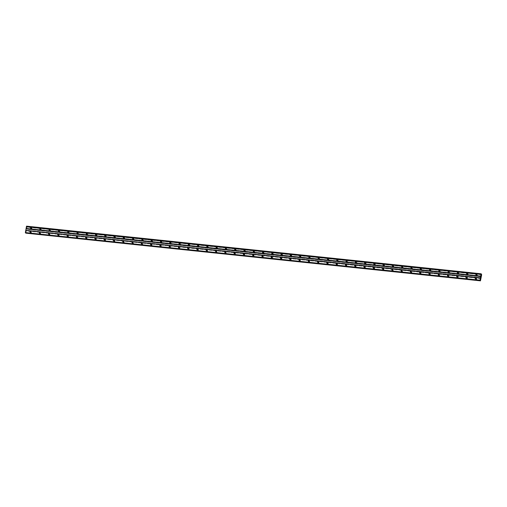 <?xml version="1.0" encoding="UTF-8"?>
<svg xmlns="http://www.w3.org/2000/svg" width="507" height="507" viewBox="0 0 507 507"><rect width="100%" height="100%" fill="white"/><g stroke="black" fill="none" stroke-linecap="round" stroke-linejoin="round"><path stroke-width="0.38" stroke-dasharray="2.54 1.9" d="M475.623 278.736A0.368 0.336 -41.6 0 0 476.263 278.983A0.368 0.336 -41.6 0 0 475.902 278.482M30.274 232.079A0.368 0.336 -41.6 0 0 30.914 232.326A0.368 0.336 -41.6 0 0 30.559 231.826M39.552 233.049A0.368 0.336 -41.6 0 0 40.192 233.296A0.368 0.336 -41.6 0 0 39.838 232.802M48.83 234.025A0.368 0.336 -41.6 0 0 49.471 234.266A0.368 0.336 -41.6 0 0 49.116 233.771M58.109 234.995A0.368 0.336 -41.6 0 0 58.749 235.242A0.368 0.336 -41.6 0 0 58.394 234.741M67.387 235.964A0.368 0.336 -41.6 0 0 68.027 236.211A0.368 0.336 -41.6 0 0 67.672 235.717M76.665 236.94A0.368 0.336 -41.6 0 0 77.305 237.181A0.368 0.336 -41.6 0 0 76.95 236.687M85.943 237.91A0.368 0.336 -41.6 0 0 86.583 238.157A0.368 0.336 -41.6 0 0 86.228 237.656M95.221 238.886A0.368 0.336 -41.6 0 0 95.861 239.127A0.368 0.336 -41.6 0 0 95.506 238.632M104.499 239.855A0.368 0.336 -41.6 0 0 105.139 240.103A0.368 0.336 -41.6 0 0 104.784 239.602M113.777 240.825A0.368 0.336 -41.6 0 0 114.417 241.072A0.368 0.336 -41.6 0 0 114.062 240.578M123.055 241.801A0.368 0.336 -41.6 0 0 123.695 242.042A0.368 0.336 -41.6 0 0 123.34 241.547M132.333 242.771A0.368 0.336 -41.6 0 0 132.973 243.018A0.368 0.336 -41.6 0 0 132.619 242.517M141.611 243.74A0.368 0.336 -41.6 0 0 142.252 243.987A0.368 0.336 -41.6 0 0 141.897 243.493M150.89 244.716A0.368 0.336 -41.6 0 0 151.53 244.957A0.368 0.336 -41.6 0 0 151.175 244.463M160.168 245.686A0.368 0.336 -41.6 0 0 160.808 245.933A0.368 0.336 -41.6 0 0 160.453 245.432M169.446 246.662A0.368 0.336 -41.6 0 0 170.086 246.903A0.368 0.336 -41.6 0 0 169.731 246.408M178.724 247.631A0.368 0.336 -41.6 0 0 179.364 247.879A0.368 0.336 -41.6 0 0 179.009 247.378M188.002 248.601A0.368 0.336 -41.6 0 0 188.642 248.848A0.368 0.336 -41.6 0 0 188.287 248.354M197.28 249.577A0.368 0.336 -41.6 0 0 197.92 249.818A0.368 0.336 -41.6 0 0 197.565 249.324M206.558 250.547A0.368 0.336 -41.6 0 0 207.198 250.794A0.368 0.336 -41.6 0 0 206.843 250.293M215.836 251.516A0.368 0.336 -41.6 0 0 216.476 251.764A0.368 0.336 -41.6 0 0 216.121 251.269M225.114 252.492A0.368 0.336 -41.6 0 0 225.754 252.733A0.368 0.336 -41.6 0 0 225.4 252.239M234.392 253.462A0.368 0.336 -41.6 0 0 235.033 253.709A0.368 0.336 -41.6 0 0 234.678 253.208M243.671 254.438A0.368 0.336 -41.6 0 0 244.311 254.679A0.368 0.336 -41.6 0 0 243.956 254.184M252.949 255.408A0.368 0.336 -41.6 0 0 253.589 255.655A0.368 0.336 -41.6 0 0 253.234 255.154M262.227 256.377A0.368 0.336 -41.6 0 0 262.867 256.624A0.368 0.336 -41.6 0 0 262.512 256.13M271.505 257.353A0.368 0.336 -41.6 0 0 272.145 257.594A0.368 0.336 -41.6 0 0 271.79 257.1M280.783 258.323A0.368 0.336 -41.6 0 0 281.423 258.57A0.368 0.336 -41.6 0 0 281.068 258.069M290.061 259.292A0.368 0.336 -41.6 0 0 290.701 259.54A0.368 0.336 -41.6 0 0 290.346 259.045M299.339 260.268A0.368 0.336 -41.6 0 0 299.979 260.509A0.368 0.336 -41.6 0 0 299.624 260.015M308.617 261.238A0.368 0.336 -41.6 0 0 309.257 261.485A0.368 0.336 -41.6 0 0 308.902 260.985M317.895 262.214A0.368 0.336 -41.6 0 0 318.535 262.455A0.368 0.336 -41.6 0 0 318.181 261.961M327.173 263.184A0.368 0.336 -41.6 0 0 327.814 263.431A0.368 0.336 -41.6 0 0 327.459 262.93M336.452 264.153A0.368 0.336 -41.6 0 0 337.092 264.401A0.368 0.336 -41.6 0 0 336.737 263.906M345.73 265.129A0.368 0.336 -41.6 0 0 346.37 265.37A0.368 0.336 -41.6 0 0 346.015 264.876M355.008 266.099A0.368 0.336 -41.6 0 0 355.648 266.346A0.368 0.336 -41.6 0 0 355.293 265.845M364.286 267.069A0.368 0.336 -41.6 0 0 364.926 267.316A0.368 0.336 -41.6 0 0 364.571 266.821M373.564 268.045A0.368 0.336 -41.6 0 0 374.204 268.285A0.368 0.336 -41.6 0 0 373.849 267.791M382.842 269.014A0.368 0.336 -41.6 0 0 383.482 269.261A0.368 0.336 -41.6 0 0 383.127 268.761M392.12 269.99A0.368 0.336 -41.6 0 0 392.76 270.231A0.368 0.336 -41.6 0 0 392.405 269.737M401.398 270.96A0.368 0.336 -41.6 0 0 402.038 271.207A0.368 0.336 -41.6 0 0 401.683 270.706M410.676 271.929A0.368 0.336 -41.6 0 0 411.316 272.177A0.368 0.336 -41.6 0 0 410.962 271.682M419.954 272.905A0.368 0.336 -41.6 0 0 420.595 273.146A0.368 0.336 -41.6 0 0 420.24 272.652M429.233 273.875A0.368 0.336 -41.6 0 0 429.873 274.122A0.368 0.336 -41.6 0 0 429.511 273.622M438.511 274.845A0.368 0.336 -41.6 0 0 439.151 275.092A0.368 0.336 -41.6 0 0 438.789 274.598M447.789 275.821A0.368 0.336 -41.6 0 0 448.429 276.068A0.368 0.336 -41.6 0 0 448.068 275.567M457.067 276.79A0.368 0.336 -41.6 0 0 457.707 277.037A0.368 0.336 -41.6 0 0 457.346 276.543M466.345 277.766A0.368 0.336 -41.6 0 0 466.985 278.007A0.368 0.336 -41.6 0 0 466.624 277.513M25.775 232.808L25.451 232.776M475.839 278.603A0.608 0.564 138.4 0 1 476.675 279.319A0.608 0.564 138.4 0 1 475.712 279.465A0.608 0.564 138.4 0 1 475.743 278.685M476.06 278.248A0.608 0.564 138.4 0 1 476.466 279.084A0.608 0.564 138.4 0 1 475.503 279.23A0.608 0.564 138.4 0 1 476.06 278.248M30.496 231.94A0.608 0.564 138.4 0 1 31.326 232.662A0.608 0.564 138.4 0 1 30.363 232.808A0.608 0.564 138.4 0 1 30.395 232.029M30.712 231.591A0.608 0.564 138.4 0 1 31.117 232.428A0.608 0.564 138.4 0 1 30.154 232.574A0.608 0.564 138.4 0 1 30.712 231.591M39.774 232.916A0.608 0.564 138.4 0 1 40.604 233.638A0.608 0.564 138.4 0 1 39.641 233.784A0.608 0.564 138.4 0 1 39.673 232.998M39.99 232.561A0.608 0.564 138.4 0 1 40.395 233.397A0.608 0.564 138.4 0 1 39.432 233.543A0.608 0.564 138.4 0 1 39.99 232.561M49.052 233.885A0.608 0.564 138.4 0 1 49.882 234.608A0.608 0.564 138.4 0 1 48.919 234.754A0.608 0.564 138.4 0 1 48.951 233.974M49.268 233.531A0.608 0.564 138.4 0 1 49.673 234.373A0.608 0.564 138.4 0 1 48.71 234.519A0.608 0.564 138.4 0 1 49.268 233.531M58.33 234.861A0.608 0.564 138.4 0 1 59.161 235.578A0.608 0.564 138.4 0 1 58.197 235.723A0.608 0.564 138.4 0 1 58.229 234.944M58.546 234.507A0.608 0.564 138.4 0 1 58.951 235.343A0.608 0.564 138.4 0 1 57.988 235.489A0.608 0.564 138.4 0 1 58.546 234.507M67.608 235.831A0.608 0.564 138.4 0 1 68.439 236.554A0.608 0.564 138.4 0 1 67.475 236.699A0.608 0.564 138.4 0 1 67.507 235.92M67.824 235.476A0.608 0.564 138.4 0 1 68.23 236.313A0.608 0.564 138.4 0 1 67.266 236.458A0.608 0.564 138.4 0 1 67.824 235.476M76.887 236.801A0.608 0.564 138.4 0 1 77.717 237.523A0.608 0.564 138.4 0 1 76.753 237.669A0.608 0.564 138.4 0 1 76.785 236.889M77.102 236.446A0.608 0.564 138.4 0 1 77.508 237.289A0.608 0.564 138.4 0 1 76.544 237.434A0.608 0.564 138.4 0 1 77.102 236.446M86.165 237.777A0.608 0.564 138.4 0 1 86.995 238.493A0.608 0.564 138.4 0 1 86.032 238.639A0.608 0.564 138.4 0 1 86.063 237.859M86.38 237.422A0.608 0.564 138.4 0 1 86.786 238.258A0.608 0.564 138.4 0 1 85.822 238.404A0.608 0.564 138.4 0 1 86.38 237.422M95.443 238.746A0.608 0.564 138.4 0 1 96.273 239.469A0.608 0.564 138.4 0 1 95.31 239.615A0.608 0.564 138.4 0 1 95.341 238.835M95.658 238.391A0.608 0.564 138.4 0 1 96.064 239.228A0.608 0.564 138.4 0 1 95.101 239.374A0.608 0.564 138.4 0 1 95.658 238.391M104.721 239.716A0.608 0.564 138.4 0 1 105.551 240.438A0.608 0.564 138.4 0 1 104.588 240.584A0.608 0.564 138.4 0 1 104.619 239.805M104.936 239.367A0.608 0.564 138.4 0 1 105.342 240.204A0.608 0.564 138.4 0 1 104.379 240.35A0.608 0.564 138.4 0 1 104.936 239.367M113.999 240.692A0.608 0.564 138.4 0 1 114.829 241.414A0.608 0.564 138.4 0 1 113.866 241.56A0.608 0.564 138.4 0 1 113.898 240.774M114.214 240.337A0.608 0.564 138.4 0 1 114.62 241.174A0.608 0.564 138.4 0 1 113.657 241.319A0.608 0.564 138.4 0 1 114.214 240.337M123.277 241.662A0.608 0.564 138.4 0 1 124.107 242.384A0.608 0.564 138.4 0 1 123.144 242.53A0.608 0.564 138.4 0 1 123.176 241.75M123.493 241.307A0.608 0.564 138.4 0 1 123.898 242.15A0.608 0.564 138.4 0 1 122.935 242.295A0.608 0.564 138.4 0 1 123.493 241.307M132.549 242.638A0.608 0.564 138.4 0 1 133.385 243.354A0.608 0.564 138.4 0 1 132.422 243.499A0.608 0.564 138.4 0 1 132.454 242.72M132.771 242.283A0.608 0.564 138.4 0 1 133.176 243.119A0.608 0.564 138.4 0 1 132.213 243.265A0.608 0.564 138.4 0 1 132.771 242.283M141.827 243.607A0.608 0.564 138.4 0 1 142.663 244.33A0.608 0.564 138.4 0 1 141.7 244.475A0.608 0.564 138.4 0 1 141.732 243.696M142.049 243.252A0.608 0.564 138.4 0 1 142.454 244.089A0.608 0.564 138.4 0 1 141.491 244.235A0.608 0.564 138.4 0 1 142.049 243.252M151.105 244.577A0.608 0.564 138.4 0 1 151.942 245.299A0.608 0.564 138.4 0 1 150.978 245.445A0.608 0.564 138.4 0 1 151.01 244.666M151.327 244.222A0.608 0.564 138.4 0 1 151.732 245.065A0.608 0.564 138.4 0 1 150.769 245.211A0.608 0.564 138.4 0 1 151.327 244.222M160.383 245.553A0.608 0.564 138.4 0 1 161.22 246.269A0.608 0.564 138.4 0 1 160.256 246.415A0.608 0.564 138.4 0 1 160.288 245.635M160.605 245.198A0.608 0.564 138.4 0 1 161.011 246.034A0.608 0.564 138.4 0 1 160.047 246.18A0.608 0.564 138.4 0 1 160.605 245.198M169.661 246.522A0.608 0.564 138.4 0 1 170.498 247.245A0.608 0.564 138.4 0 1 169.534 247.391A0.608 0.564 138.4 0 1 169.566 246.611M169.883 246.168A0.608 0.564 138.4 0 1 170.289 247.004A0.608 0.564 138.4 0 1 169.325 247.15A0.608 0.564 138.4 0 1 169.883 246.168M178.939 247.498A0.608 0.564 138.4 0 1 179.776 248.215A0.608 0.564 138.4 0 1 178.813 248.36A0.608 0.564 138.4 0 1 178.844 247.581M179.161 247.143A0.608 0.564 138.4 0 1 179.567 247.98A0.608 0.564 138.4 0 1 178.603 248.126A0.608 0.564 138.4 0 1 179.161 247.143M188.217 248.468A0.608 0.564 138.4 0 1 189.054 249.191A0.608 0.564 138.4 0 1 188.091 249.336A0.608 0.564 138.4 0 1 188.122 248.55M188.439 248.113A0.608 0.564 138.4 0 1 188.845 248.95A0.608 0.564 138.4 0 1 187.882 249.095A0.608 0.564 138.4 0 1 188.439 248.113M197.496 249.438A0.608 0.564 138.4 0 1 198.332 250.16A0.608 0.564 138.4 0 1 197.369 250.306A0.608 0.564 138.4 0 1 197.4 249.526M197.717 249.083A0.608 0.564 138.4 0 1 198.123 249.926A0.608 0.564 138.4 0 1 197.16 250.071A0.608 0.564 138.4 0 1 197.717 249.083M206.774 250.414A0.608 0.564 138.4 0 1 207.61 251.13A0.608 0.564 138.4 0 1 206.647 251.276A0.608 0.564 138.4 0 1 206.679 250.496M206.995 250.059A0.608 0.564 138.4 0 1 207.401 250.895A0.608 0.564 138.4 0 1 206.438 251.041A0.608 0.564 138.4 0 1 206.995 250.059M216.052 251.383A0.608 0.564 138.4 0 1 216.888 252.106A0.608 0.564 138.4 0 1 215.925 252.252A0.608 0.564 138.4 0 1 215.957 251.472M216.274 251.028A0.608 0.564 138.4 0 1 216.679 251.865A0.608 0.564 138.4 0 1 215.716 252.011A0.608 0.564 138.4 0 1 216.274 251.028M225.33 252.353A0.608 0.564 138.4 0 1 226.166 253.075A0.608 0.564 138.4 0 1 225.203 253.221A0.608 0.564 138.4 0 1 225.235 252.442M225.552 251.998A0.608 0.564 138.4 0 1 225.957 252.841A0.608 0.564 138.4 0 1 224.994 252.987A0.608 0.564 138.4 0 1 225.552 251.998M234.608 253.329A0.608 0.564 138.4 0 1 235.444 254.045A0.608 0.564 138.4 0 1 234.481 254.191A0.608 0.564 138.4 0 1 234.513 253.411M234.83 252.974A0.608 0.564 138.4 0 1 235.235 253.811A0.608 0.564 138.4 0 1 234.272 253.956A0.608 0.564 138.4 0 1 234.83 252.974M243.886 254.299A0.608 0.564 138.4 0 1 244.723 255.021A0.608 0.564 138.4 0 1 243.759 255.167A0.608 0.564 138.4 0 1 243.791 254.387M244.108 253.944A0.608 0.564 138.4 0 1 244.513 254.78A0.608 0.564 138.4 0 1 243.55 254.926A0.608 0.564 138.4 0 1 244.108 253.944M253.164 255.275A0.608 0.564 138.4 0 1 254.001 255.991A0.608 0.564 138.4 0 1 253.037 256.136A0.608 0.564 138.4 0 1 253.069 255.357M253.386 254.92A0.608 0.564 138.4 0 1 253.792 255.756A0.608 0.564 138.4 0 1 252.828 255.902A0.608 0.564 138.4 0 1 253.386 254.92M262.442 256.244A0.608 0.564 138.4 0 1 263.279 256.967A0.608 0.564 138.4 0 1 262.315 257.112A0.608 0.564 138.4 0 1 262.347 256.327M262.664 255.889A0.608 0.564 138.4 0 1 263.07 256.726A0.608 0.564 138.4 0 1 262.106 256.872A0.608 0.564 138.4 0 1 262.664 255.889M271.72 257.214A0.608 0.564 138.4 0 1 272.557 257.936A0.608 0.564 138.4 0 1 271.594 258.082A0.608 0.564 138.4 0 1 271.625 257.303M271.942 256.859A0.608 0.564 138.4 0 1 272.348 257.702A0.608 0.564 138.4 0 1 271.384 257.848A0.608 0.564 138.4 0 1 271.942 256.859M280.998 258.19A0.608 0.564 138.4 0 1 281.835 258.906A0.608 0.564 138.4 0 1 280.872 259.052A0.608 0.564 138.4 0 1 280.903 258.272M281.22 257.835A0.608 0.564 138.4 0 1 281.626 258.671A0.608 0.564 138.4 0 1 280.663 258.817A0.608 0.564 138.4 0 1 281.22 257.835M290.277 259.159A0.608 0.564 138.4 0 1 291.113 259.882A0.608 0.564 138.4 0 1 290.15 260.028A0.608 0.564 138.4 0 1 290.181 259.248M290.498 258.804A0.608 0.564 138.4 0 1 290.904 259.641A0.608 0.564 138.4 0 1 289.941 259.787A0.608 0.564 138.4 0 1 290.498 258.804M299.555 260.129A0.608 0.564 138.4 0 1 300.391 260.852A0.608 0.564 138.4 0 1 299.428 260.997A0.608 0.564 138.4 0 1 299.46 260.218M299.776 259.774A0.608 0.564 138.4 0 1 300.182 260.617A0.608 0.564 138.4 0 1 299.219 260.763A0.608 0.564 138.4 0 1 299.776 259.774M308.833 261.105A0.608 0.564 138.4 0 1 309.669 261.821A0.608 0.564 138.4 0 1 308.706 261.967A0.608 0.564 138.4 0 1 308.738 261.187M309.055 260.75A0.608 0.564 138.4 0 1 309.46 261.587A0.608 0.564 138.4 0 1 308.497 261.732A0.608 0.564 138.4 0 1 309.055 260.75M318.111 262.075A0.608 0.564 138.4 0 1 318.947 262.797A0.608 0.564 138.4 0 1 317.984 262.943A0.608 0.564 138.4 0 1 318.016 262.163M318.333 261.72A0.608 0.564 138.4 0 1 318.738 262.556A0.608 0.564 138.4 0 1 317.775 262.702A0.608 0.564 138.4 0 1 318.333 261.72M327.389 263.051A0.608 0.564 138.4 0 1 328.225 263.767A0.608 0.564 138.4 0 1 327.262 263.913A0.608 0.564 138.4 0 1 327.294 263.133M327.611 262.696A0.608 0.564 138.4 0 1 328.016 263.532A0.608 0.564 138.4 0 1 327.053 263.678A0.608 0.564 138.4 0 1 327.611 262.696M336.667 264.02A0.608 0.564 138.4 0 1 337.504 264.743A0.608 0.564 138.4 0 1 336.54 264.888A0.608 0.564 138.4 0 1 336.572 264.103M336.889 263.665A0.608 0.564 138.4 0 1 337.294 264.502A0.608 0.564 138.4 0 1 336.331 264.648A0.608 0.564 138.4 0 1 336.889 263.665M345.945 264.99A0.608 0.564 138.4 0 1 346.782 265.712A0.608 0.564 138.4 0 1 345.818 265.858A0.608 0.564 138.4 0 1 345.85 265.079M346.167 264.635A0.608 0.564 138.4 0 1 346.573 265.478A0.608 0.564 138.4 0 1 345.609 265.624A0.608 0.564 138.4 0 1 346.167 264.635M355.223 265.966A0.608 0.564 138.4 0 1 356.06 266.682A0.608 0.564 138.4 0 1 355.096 266.828A0.608 0.564 138.4 0 1 355.128 266.048M355.445 265.611A0.608 0.564 138.4 0 1 355.851 266.448A0.608 0.564 138.4 0 1 354.887 266.593A0.608 0.564 138.4 0 1 355.445 265.611M364.501 266.935A0.608 0.564 138.4 0 1 365.338 267.658A0.608 0.564 138.4 0 1 364.375 267.804A0.608 0.564 138.4 0 1 364.406 267.024M364.723 266.581A0.608 0.564 138.4 0 1 365.129 267.417A0.608 0.564 138.4 0 1 364.165 267.563A0.608 0.564 138.4 0 1 364.723 266.581M373.779 267.905A0.608 0.564 138.4 0 1 374.616 268.628A0.608 0.564 138.4 0 1 373.653 268.773A0.608 0.564 138.4 0 1 373.684 267.994M374.001 267.55A0.608 0.564 138.4 0 1 374.407 268.393A0.608 0.564 138.4 0 1 373.444 268.539A0.608 0.564 138.4 0 1 374.001 267.55M383.058 268.881A0.608 0.564 138.4 0 1 383.894 269.597A0.608 0.564 138.4 0 1 382.931 269.743A0.608 0.564 138.4 0 1 382.962 268.964M383.279 268.526A0.608 0.564 138.4 0 1 383.685 269.363A0.608 0.564 138.4 0 1 382.722 269.509A0.608 0.564 138.4 0 1 383.279 268.526M392.336 269.851A0.608 0.564 138.4 0 1 393.172 270.573A0.608 0.564 138.4 0 1 392.209 270.719A0.608 0.564 138.4 0 1 392.241 269.939M392.557 269.496A0.608 0.564 138.4 0 1 392.963 270.332A0.608 0.564 138.4 0 1 392 270.485A0.608 0.564 138.4 0 1 392.557 269.496M401.614 270.827A0.608 0.564 138.4 0 1 402.45 271.543A0.608 0.564 138.4 0 1 401.487 271.689A0.608 0.564 138.4 0 1 401.519 270.909M401.836 270.472A0.608 0.564 138.4 0 1 402.241 271.308A0.608 0.564 138.4 0 1 401.278 271.454A0.608 0.564 138.4 0 1 401.836 270.472M410.892 271.796A0.608 0.564 138.4 0 1 411.728 272.519A0.608 0.564 138.4 0 1 410.765 272.665A0.608 0.564 138.4 0 1 410.797 271.879M411.114 271.441A0.608 0.564 138.4 0 1 411.519 272.278A0.608 0.564 138.4 0 1 410.556 272.424A0.608 0.564 138.4 0 1 411.114 271.441M420.17 272.766A0.608 0.564 138.4 0 1 421.006 273.488A0.608 0.564 138.4 0 1 420.043 273.634A0.608 0.564 138.4 0 1 420.075 272.855M420.392 272.411A0.608 0.564 138.4 0 1 420.797 273.254A0.608 0.564 138.4 0 1 419.834 273.4A0.608 0.564 138.4 0 1 420.392 272.411M429.448 273.742A0.608 0.564 138.4 0 1 430.285 274.458A0.608 0.564 138.4 0 1 429.321 274.604A0.608 0.564 138.4 0 1 429.353 273.824M429.67 273.387A0.608 0.564 138.4 0 1 430.075 274.224A0.608 0.564 138.4 0 1 429.112 274.369A0.608 0.564 138.4 0 1 429.67 273.387M438.726 274.712A0.608 0.564 138.4 0 1 439.563 275.434A0.608 0.564 138.4 0 1 438.599 275.58A0.608 0.564 138.4 0 1 438.631 274.8M438.948 274.357A0.608 0.564 138.4 0 1 439.354 275.193A0.608 0.564 138.4 0 1 438.39 275.339A0.608 0.564 138.4 0 1 438.948 274.357M448.004 275.681A0.608 0.564 138.4 0 1 448.841 276.404A0.608 0.564 138.4 0 1 447.877 276.549A0.608 0.564 138.4 0 1 447.909 275.77M448.226 275.326A0.608 0.564 138.4 0 1 448.632 276.169A0.608 0.564 138.4 0 1 447.668 276.315A0.608 0.564 138.4 0 1 448.226 275.326M457.282 276.657A0.608 0.564 138.4 0 1 458.119 277.373A0.608 0.564 138.4 0 1 457.156 277.519A0.608 0.564 138.4 0 1 457.187 276.74M457.504 276.302A0.608 0.564 138.4 0 1 457.91 277.139A0.608 0.564 138.4 0 1 456.946 277.285A0.608 0.564 138.4 0 1 457.504 276.302M466.56 277.627A0.608 0.564 138.4 0 1 467.397 278.349A0.608 0.564 138.4 0 1 466.434 278.495A0.608 0.564 138.4 0 1 466.465 277.716M466.782 277.272A0.608 0.564 138.4 0 1 467.188 278.115A0.608 0.564 138.4 0 1 466.225 278.261A0.608 0.564 138.4 0 1 466.782 277.272M476.504 274.883A0.608 0.564 138.4 0 1 477.334 275.605A0.608 0.564 138.4 0 1 476.371 275.751A0.608 0.564 138.4 0 1 476.409 274.971M476.719 274.528A0.608 0.564 138.4 0 1 477.125 275.364A0.608 0.564 138.4 0 1 476.162 275.51A0.608 0.564 138.4 0 1 476.719 274.528M31.155 228.226A0.608 0.564 138.4 0 1 31.985 228.949A0.608 0.564 138.4 0 1 31.028 229.094A0.608 0.564 138.4 0 1 31.06 228.308M31.371 227.871A0.608 0.564 138.4 0 1 31.776 228.708A0.608 0.564 138.4 0 1 30.813 228.853A0.608 0.564 138.4 0 1 31.371 227.871M40.433 229.196A0.608 0.564 138.4 0 1 41.263 229.918A0.608 0.564 138.4 0 1 40.306 230.064A0.608 0.564 138.4 0 1 40.338 229.284M40.649 228.841A0.608 0.564 138.4 0 1 41.054 229.684A0.608 0.564 138.4 0 1 40.091 229.829A0.608 0.564 138.4 0 1 40.649 228.841M49.711 230.172A0.608 0.564 138.4 0 1 50.542 230.888A0.608 0.564 138.4 0 1 49.585 231.034A0.608 0.564 138.4 0 1 49.616 230.254M49.927 229.817A0.608 0.564 138.4 0 1 50.332 230.653A0.608 0.564 138.4 0 1 49.369 230.799A0.608 0.564 138.4 0 1 49.927 229.817M58.989 231.141A0.608 0.564 138.4 0 1 59.82 231.864A0.608 0.564 138.4 0 1 58.863 232.01A0.608 0.564 138.4 0 1 58.894 231.23M59.205 230.786A0.608 0.564 138.4 0 1 59.611 231.623A0.608 0.564 138.4 0 1 58.647 231.769A0.608 0.564 138.4 0 1 59.205 230.786M68.268 232.111A0.608 0.564 138.4 0 1 69.098 232.833A0.608 0.564 138.4 0 1 68.141 232.979A0.608 0.564 138.4 0 1 68.172 232.2M68.483 231.762A0.608 0.564 138.4 0 1 68.889 232.599A0.608 0.564 138.4 0 1 67.925 232.745A0.608 0.564 138.4 0 1 68.483 231.762M77.546 233.087A0.608 0.564 138.4 0 1 78.376 233.803A0.608 0.564 138.4 0 1 77.419 233.955A0.608 0.564 138.4 0 1 77.451 233.169M77.761 232.732A0.608 0.564 138.4 0 1 78.167 233.569A0.608 0.564 138.4 0 1 77.203 233.714A0.608 0.564 138.4 0 1 77.761 232.732M86.824 234.057A0.608 0.564 138.4 0 1 87.654 234.779A0.608 0.564 138.4 0 1 86.697 234.925A0.608 0.564 138.4 0 1 86.729 234.145M87.039 233.702A0.608 0.564 138.4 0 1 87.445 234.545A0.608 0.564 138.4 0 1 86.482 234.69A0.608 0.564 138.4 0 1 87.039 233.702M96.102 235.033A0.608 0.564 138.4 0 1 96.932 235.749A0.608 0.564 138.4 0 1 95.975 235.894A0.608 0.564 138.4 0 1 96.007 235.115M96.317 234.678A0.608 0.564 138.4 0 1 96.723 235.514A0.608 0.564 138.4 0 1 95.76 235.66A0.608 0.564 138.4 0 1 96.317 234.678M105.38 236.002A0.608 0.564 138.4 0 1 106.21 236.725A0.608 0.564 138.4 0 1 105.247 236.87A0.608 0.564 138.4 0 1 105.285 236.085M105.595 235.647A0.608 0.564 138.4 0 1 106.001 236.484A0.608 0.564 138.4 0 1 105.038 236.63A0.608 0.564 138.4 0 1 105.595 235.647M114.658 236.972A0.608 0.564 138.4 0 1 115.488 237.694A0.608 0.564 138.4 0 1 114.525 237.84A0.608 0.564 138.4 0 1 114.563 237.061M114.874 236.617A0.608 0.564 138.4 0 1 115.279 237.46A0.608 0.564 138.4 0 1 114.316 237.606A0.608 0.564 138.4 0 1 114.874 236.617M123.936 237.948A0.608 0.564 138.4 0 1 124.766 238.664A0.608 0.564 138.4 0 1 123.803 238.81A0.608 0.564 138.4 0 1 123.841 238.03M124.152 237.593A0.608 0.564 138.4 0 1 124.557 238.429A0.608 0.564 138.4 0 1 123.594 238.575A0.608 0.564 138.4 0 1 124.152 237.593M133.214 238.917A0.608 0.564 138.4 0 1 134.044 239.64A0.608 0.564 138.4 0 1 133.081 239.786A0.608 0.564 138.4 0 1 133.119 239.006M133.43 238.563A0.608 0.564 138.4 0 1 133.835 239.399A0.608 0.564 138.4 0 1 132.872 239.545A0.608 0.564 138.4 0 1 133.43 238.563M142.492 239.887A0.608 0.564 138.4 0 1 143.323 240.61A0.608 0.564 138.4 0 1 142.359 240.755A0.608 0.564 138.4 0 1 142.397 239.976M142.708 239.538A0.608 0.564 138.4 0 1 143.113 240.375A0.608 0.564 138.4 0 1 142.15 240.521A0.608 0.564 138.4 0 1 142.708 239.538M151.77 240.863A0.608 0.564 138.4 0 1 152.601 241.579A0.608 0.564 138.4 0 1 151.637 241.731A0.608 0.564 138.4 0 1 151.675 240.945M151.986 240.508A0.608 0.564 138.4 0 1 152.392 241.345A0.608 0.564 138.4 0 1 151.428 241.49A0.608 0.564 138.4 0 1 151.986 240.508M161.049 241.833A0.608 0.564 138.4 0 1 161.879 242.555A0.608 0.564 138.4 0 1 160.915 242.701A0.608 0.564 138.4 0 1 160.953 241.921M161.264 241.478A0.608 0.564 138.4 0 1 161.67 242.321A0.608 0.564 138.4 0 1 160.706 242.466A0.608 0.564 138.4 0 1 161.264 241.478M170.327 242.809A0.608 0.564 138.4 0 1 171.157 243.525A0.608 0.564 138.4 0 1 170.194 243.671A0.608 0.564 138.4 0 1 170.232 242.891M170.542 242.454A0.608 0.564 138.4 0 1 170.948 243.29A0.608 0.564 138.4 0 1 169.984 243.436A0.608 0.564 138.4 0 1 170.542 242.454M179.605 243.778A0.608 0.564 138.4 0 1 180.435 244.501A0.608 0.564 138.4 0 1 179.472 244.647A0.608 0.564 138.4 0 1 179.51 243.867M179.82 243.423A0.608 0.564 138.4 0 1 180.226 244.26A0.608 0.564 138.4 0 1 179.263 244.406A0.608 0.564 138.4 0 1 179.82 243.423M188.883 244.748A0.608 0.564 138.4 0 1 189.713 245.47A0.608 0.564 138.4 0 1 188.75 245.616A0.608 0.564 138.4 0 1 188.788 244.837M189.098 244.393A0.608 0.564 138.4 0 1 189.504 245.236A0.608 0.564 138.4 0 1 188.541 245.382A0.608 0.564 138.4 0 1 189.098 244.393M198.161 245.724A0.608 0.564 138.4 0 1 198.991 246.44A0.608 0.564 138.4 0 1 198.028 246.586A0.608 0.564 138.4 0 1 198.066 245.806M198.376 245.369A0.608 0.564 138.4 0 1 198.782 246.206A0.608 0.564 138.4 0 1 197.819 246.351A0.608 0.564 138.4 0 1 198.376 245.369M207.439 246.694A0.608 0.564 138.4 0 1 208.269 247.416A0.608 0.564 138.4 0 1 207.306 247.562A0.608 0.564 138.4 0 1 207.344 246.782M207.655 246.339A0.608 0.564 138.4 0 1 208.06 247.175A0.608 0.564 138.4 0 1 207.097 247.321A0.608 0.564 138.4 0 1 207.655 246.339M216.717 247.663A0.608 0.564 138.4 0 1 217.547 248.386A0.608 0.564 138.4 0 1 216.584 248.531A0.608 0.564 138.4 0 1 216.622 247.752M216.933 247.315A0.608 0.564 138.4 0 1 217.338 248.151A0.608 0.564 138.4 0 1 216.375 248.297A0.608 0.564 138.4 0 1 216.933 247.315M225.995 248.639A0.608 0.564 138.4 0 1 226.825 249.362A0.608 0.564 138.4 0 1 225.862 249.507A0.608 0.564 138.4 0 1 225.9 248.722M226.211 248.284A0.608 0.564 138.4 0 1 226.616 249.121A0.608 0.564 138.4 0 1 225.653 249.267A0.608 0.564 138.4 0 1 226.211 248.284M235.273 249.609A0.608 0.564 138.4 0 1 236.104 250.331A0.608 0.564 138.4 0 1 235.14 250.477A0.608 0.564 138.4 0 1 235.178 249.698M235.489 249.254A0.608 0.564 138.4 0 1 235.894 250.097A0.608 0.564 138.4 0 1 234.931 250.243A0.608 0.564 138.4 0 1 235.489 249.254M244.551 250.585A0.608 0.564 138.4 0 1 245.382 251.301A0.608 0.564 138.4 0 1 244.418 251.447A0.608 0.564 138.4 0 1 244.456 250.667M244.767 250.23A0.608 0.564 138.4 0 1 245.173 251.066A0.608 0.564 138.4 0 1 244.209 251.212A0.608 0.564 138.4 0 1 244.767 250.23M253.83 251.554A0.608 0.564 138.4 0 1 254.66 252.277A0.608 0.564 138.4 0 1 253.696 252.423A0.608 0.564 138.4 0 1 253.734 251.643M254.045 251.199A0.608 0.564 138.4 0 1 254.451 252.036A0.608 0.564 138.4 0 1 253.487 252.182A0.608 0.564 138.4 0 1 254.045 251.199M263.108 252.524A0.608 0.564 138.4 0 1 263.938 253.247A0.608 0.564 138.4 0 1 262.975 253.392A0.608 0.564 138.4 0 1 263.013 252.613M263.323 252.169A0.608 0.564 138.4 0 1 263.729 253.012A0.608 0.564 138.4 0 1 262.765 253.158A0.608 0.564 138.4 0 1 263.323 252.169M272.386 253.5A0.608 0.564 138.4 0 1 273.216 254.216A0.608 0.564 138.4 0 1 272.253 254.362A0.608 0.564 138.4 0 1 272.291 253.582M272.601 253.145A0.608 0.564 138.4 0 1 273.007 253.982A0.608 0.564 138.4 0 1 272.044 254.127A0.608 0.564 138.4 0 1 272.601 253.145M281.664 254.47A0.608 0.564 138.4 0 1 282.494 255.192A0.608 0.564 138.4 0 1 281.531 255.338A0.608 0.564 138.4 0 1 281.569 254.558M281.879 254.115A0.608 0.564 138.4 0 1 282.285 254.951A0.608 0.564 138.4 0 1 281.322 255.097A0.608 0.564 138.4 0 1 281.879 254.115M290.942 255.439A0.608 0.564 138.4 0 1 291.772 256.162A0.608 0.564 138.4 0 1 290.809 256.308A0.608 0.564 138.4 0 1 290.847 255.528M291.157 255.091A0.608 0.564 138.4 0 1 291.563 255.927A0.608 0.564 138.4 0 1 290.6 256.073A0.608 0.564 138.4 0 1 291.157 255.091M300.22 256.415A0.608 0.564 138.4 0 1 301.05 257.138A0.608 0.564 138.4 0 1 300.087 257.283A0.608 0.564 138.4 0 1 300.125 256.498M300.436 256.06A0.608 0.564 138.4 0 1 300.841 256.897A0.608 0.564 138.4 0 1 299.878 257.043A0.608 0.564 138.4 0 1 300.436 256.06M309.498 257.385A0.608 0.564 138.4 0 1 310.328 258.107A0.608 0.564 138.4 0 1 309.365 258.253A0.608 0.564 138.4 0 1 309.403 257.474M309.714 257.03A0.608 0.564 138.4 0 1 310.119 257.873A0.608 0.564 138.4 0 1 309.156 258.019A0.608 0.564 138.4 0 1 309.714 257.03M318.776 258.361A0.608 0.564 138.4 0 1 319.606 259.077A0.608 0.564 138.4 0 1 318.643 259.223A0.608 0.564 138.4 0 1 318.681 258.443M318.992 258.006A0.608 0.564 138.4 0 1 319.397 258.843A0.608 0.564 138.4 0 1 318.434 258.988A0.608 0.564 138.4 0 1 318.992 258.006M328.054 259.331A0.608 0.564 138.4 0 1 328.885 260.053A0.608 0.564 138.4 0 1 327.921 260.199A0.608 0.564 138.4 0 1 327.959 259.419M328.27 258.976A0.608 0.564 138.4 0 1 328.675 259.812A0.608 0.564 138.4 0 1 327.712 259.958A0.608 0.564 138.4 0 1 328.27 258.976M337.332 260.3A0.608 0.564 138.4 0 1 338.163 261.023A0.608 0.564 138.4 0 1 337.199 261.168A0.608 0.564 138.4 0 1 337.237 260.389M337.548 259.945A0.608 0.564 138.4 0 1 337.954 260.788A0.608 0.564 138.4 0 1 336.99 260.934A0.608 0.564 138.4 0 1 337.548 259.945M346.611 261.276A0.608 0.564 138.4 0 1 347.441 261.992A0.608 0.564 138.4 0 1 346.477 262.138A0.608 0.564 138.4 0 1 346.515 261.358M346.826 260.921A0.608 0.564 138.4 0 1 347.232 261.758A0.608 0.564 138.4 0 1 346.268 261.904A0.608 0.564 138.4 0 1 346.826 260.921M355.889 262.246A0.608 0.564 138.4 0 1 356.719 262.968A0.608 0.564 138.4 0 1 355.756 263.114A0.608 0.564 138.4 0 1 355.794 262.334M356.104 261.891A0.608 0.564 138.4 0 1 356.51 262.727A0.608 0.564 138.4 0 1 355.546 262.873A0.608 0.564 138.4 0 1 356.104 261.891M365.167 263.222A0.608 0.564 138.4 0 1 365.997 263.938A0.608 0.564 138.4 0 1 365.034 264.084A0.608 0.564 138.4 0 1 365.072 263.304M365.382 262.867A0.608 0.564 138.4 0 1 365.788 263.703A0.608 0.564 138.4 0 1 364.825 263.849A0.608 0.564 138.4 0 1 365.382 262.867M374.445 264.191A0.608 0.564 138.4 0 1 375.275 264.914A0.608 0.564 138.4 0 1 374.312 265.06A0.608 0.564 138.4 0 1 374.35 264.274M374.66 263.836A0.608 0.564 138.4 0 1 375.066 264.673A0.608 0.564 138.4 0 1 374.103 264.819A0.608 0.564 138.4 0 1 374.66 263.836M383.723 265.161A0.608 0.564 138.4 0 1 384.553 265.883A0.608 0.564 138.4 0 1 383.59 266.029A0.608 0.564 138.4 0 1 383.628 265.25M383.938 264.806A0.608 0.564 138.4 0 1 384.344 265.649A0.608 0.564 138.4 0 1 383.381 265.795A0.608 0.564 138.4 0 1 383.938 264.806M393.001 266.137A0.608 0.564 138.4 0 1 393.831 266.853A0.608 0.564 138.4 0 1 392.868 266.999A0.608 0.564 138.4 0 1 392.906 266.219M393.217 265.782A0.608 0.564 138.4 0 1 393.622 266.619A0.608 0.564 138.4 0 1 392.659 266.764A0.608 0.564 138.4 0 1 393.217 265.782M402.279 267.107A0.608 0.564 138.4 0 1 403.109 267.829A0.608 0.564 138.4 0 1 402.146 267.975A0.608 0.564 138.4 0 1 402.184 267.195M402.495 266.752A0.608 0.564 138.4 0 1 402.9 267.588A0.608 0.564 138.4 0 1 401.937 267.734A0.608 0.564 138.4 0 1 402.495 266.752M411.557 268.076A0.608 0.564 138.4 0 1 412.387 268.799A0.608 0.564 138.4 0 1 411.424 268.944A0.608 0.564 138.4 0 1 411.462 268.165M411.773 267.721A0.608 0.564 138.4 0 1 412.178 268.564A0.608 0.564 138.4 0 1 411.215 268.71A0.608 0.564 138.4 0 1 411.773 267.721M420.835 269.052A0.608 0.564 138.4 0 1 421.666 269.768A0.608 0.564 138.4 0 1 420.702 269.914A0.608 0.564 138.4 0 1 420.74 269.135M421.051 268.697A0.608 0.564 138.4 0 1 421.456 269.534A0.608 0.564 138.4 0 1 420.493 269.68A0.608 0.564 138.4 0 1 421.051 268.697M430.113 270.022A0.608 0.564 138.4 0 1 430.944 270.744A0.608 0.564 138.4 0 1 429.98 270.89A0.608 0.564 138.4 0 1 430.018 270.111M430.329 269.667A0.608 0.564 138.4 0 1 430.735 270.504A0.608 0.564 138.4 0 1 429.771 270.649A0.608 0.564 138.4 0 1 430.329 269.667M439.392 270.998A0.608 0.564 138.4 0 1 440.222 271.714A0.608 0.564 138.4 0 1 439.258 271.86A0.608 0.564 138.4 0 1 439.296 271.08M439.607 270.643A0.608 0.564 138.4 0 1 440.013 271.479A0.608 0.564 138.4 0 1 439.049 271.625A0.608 0.564 138.4 0 1 439.607 270.643M448.67 271.967A0.608 0.564 138.4 0 1 449.5 272.69A0.608 0.564 138.4 0 1 448.537 272.836A0.608 0.564 138.4 0 1 448.575 272.05M448.885 271.613A0.608 0.564 138.4 0 1 449.291 272.449A0.608 0.564 138.4 0 1 448.327 272.595A0.608 0.564 138.4 0 1 448.885 271.613M457.948 272.937A0.608 0.564 138.4 0 1 458.778 273.66A0.608 0.564 138.4 0 1 457.815 273.805A0.608 0.564 138.4 0 1 457.853 273.026M458.163 272.582A0.608 0.564 138.4 0 1 458.569 273.425A0.608 0.564 138.4 0 1 457.606 273.571A0.608 0.564 138.4 0 1 458.163 272.582M467.226 273.913A0.608 0.564 138.4 0 1 468.056 274.629A0.608 0.564 138.4 0 1 467.093 274.775A0.608 0.564 138.4 0 1 467.131 273.995M467.441 273.558A0.608 0.564 138.4 0 1 467.847 274.395A0.608 0.564 138.4 0 1 466.884 274.541A0.608 0.564 138.4 0 1 467.441 273.558M476.282 275.016A0.368 0.336 -41.6 0 0 476.922 275.263A0.368 0.336 -41.6 0 0 476.567 274.769M30.933 228.359A0.368 0.336 -41.6 0 0 31.573 228.606A0.368 0.336 -41.6 0 0 31.219 228.112M40.211 229.335A0.368 0.336 -41.6 0 0 40.852 229.576A0.368 0.336 -41.6 0 0 40.497 229.082M49.49 230.305A0.368 0.336 -41.6 0 0 50.13 230.552A0.368 0.336 -41.6 0 0 49.775 230.051M58.768 231.281A0.368 0.336 -41.6 0 0 59.408 231.522A0.368 0.336 -41.6 0 0 59.053 231.027M68.046 232.25A0.368 0.336 -41.6 0 0 68.686 232.498A0.368 0.336 -41.6 0 0 68.331 231.997M77.324 233.22A0.368 0.336 -41.6 0 0 77.964 233.467A0.368 0.336 -41.6 0 0 77.609 232.973M86.602 234.196A0.368 0.336 -41.6 0 0 87.242 234.437A0.368 0.336 -41.6 0 0 86.887 233.942M95.88 235.166A0.368 0.336 -41.6 0 0 96.52 235.413A0.368 0.336 -41.6 0 0 96.165 234.912M105.158 236.135A0.368 0.336 -41.6 0 0 105.798 236.382A0.368 0.336 -41.6 0 0 105.443 235.888M114.436 237.111A0.368 0.336 -41.6 0 0 115.076 237.352A0.368 0.336 -41.6 0 0 114.721 236.858M123.714 238.081A0.368 0.336 -41.6 0 0 124.354 238.328A0.368 0.336 -41.6 0 0 124 237.827M132.992 239.057A0.368 0.336 -41.6 0 0 133.633 239.298A0.368 0.336 -41.6 0 0 133.278 238.803M142.271 240.026A0.368 0.336 -41.6 0 0 142.911 240.274A0.368 0.336 -41.6 0 0 142.556 239.773M151.549 240.996A0.368 0.336 -41.6 0 0 152.189 241.243A0.368 0.336 -41.6 0 0 151.834 240.749M160.827 241.972A0.368 0.336 -41.6 0 0 161.467 242.213A0.368 0.336 -41.6 0 0 161.112 241.719M170.105 242.942A0.368 0.336 -41.6 0 0 170.745 243.189A0.368 0.336 -41.6 0 0 170.39 242.688M179.383 243.911A0.368 0.336 -41.6 0 0 180.023 244.159A0.368 0.336 -41.6 0 0 179.668 243.664M188.661 244.887A0.368 0.336 -41.6 0 0 189.301 245.128A0.368 0.336 -41.6 0 0 188.946 244.634M197.939 245.857A0.368 0.336 -41.6 0 0 198.579 246.104A0.368 0.336 -41.6 0 0 198.224 245.603M207.217 246.833A0.368 0.336 -41.6 0 0 207.857 247.074A0.368 0.336 -41.6 0 0 207.502 246.579M216.495 247.803A0.368 0.336 -41.6 0 0 217.135 248.05A0.368 0.336 -41.6 0 0 216.781 247.549M225.773 248.772A0.368 0.336 -41.6 0 0 226.414 249.019A0.368 0.336 -41.6 0 0 226.059 248.525M235.052 249.748A0.368 0.336 -41.6 0 0 235.692 249.989A0.368 0.336 -41.6 0 0 235.337 249.495M244.33 250.718A0.368 0.336 -41.6 0 0 244.97 250.965A0.368 0.336 -41.6 0 0 244.615 250.464M253.608 251.687A0.368 0.336 -41.6 0 0 254.248 251.935A0.368 0.336 -41.6 0 0 253.893 251.44M262.886 252.663A0.368 0.336 -41.6 0 0 263.526 252.904A0.368 0.336 -41.6 0 0 263.171 252.41M272.164 253.633A0.368 0.336 -41.6 0 0 272.804 253.88A0.368 0.336 -41.6 0 0 272.449 253.38M281.442 254.609A0.368 0.336 -41.6 0 0 282.082 254.85A0.368 0.336 -41.6 0 0 281.727 254.356M290.72 255.579A0.368 0.336 -41.6 0 0 291.36 255.826A0.368 0.336 -41.6 0 0 291.005 255.325M299.998 256.548A0.368 0.336 -41.6 0 0 300.638 256.796A0.368 0.336 -41.6 0 0 300.283 256.301M309.276 257.524A0.368 0.336 -41.6 0 0 309.916 257.765A0.368 0.336 -41.6 0 0 309.562 257.271M318.554 258.494A0.368 0.336 -41.6 0 0 319.195 258.741A0.368 0.336 -41.6 0 0 318.84 258.24M327.833 259.464A0.368 0.336 -41.6 0 0 328.473 259.711A0.368 0.336 -41.6 0 0 328.118 259.216M337.111 260.44A0.368 0.336 -41.6 0 0 337.751 260.68A0.368 0.336 -41.6 0 0 337.396 260.186M346.389 261.409A0.368 0.336 -41.6 0 0 347.029 261.656A0.368 0.336 -41.6 0 0 346.674 261.156M355.667 262.385A0.368 0.336 -41.6 0 0 356.307 262.626A0.368 0.336 -41.6 0 0 355.952 262.132M364.945 263.355A0.368 0.336 -41.6 0 0 365.585 263.602A0.368 0.336 -41.6 0 0 365.23 263.101M374.223 264.324A0.368 0.336 -41.6 0 0 374.863 264.572A0.368 0.336 -41.6 0 0 374.508 264.077M383.501 265.3A0.368 0.336 -41.6 0 0 384.141 265.541A0.368 0.336 -41.6 0 0 383.786 265.047M392.779 266.27A0.368 0.336 -41.6 0 0 393.419 266.517A0.368 0.336 -41.6 0 0 393.064 266.017M402.057 267.24A0.368 0.336 -41.6 0 0 402.697 267.487A0.368 0.336 -41.6 0 0 402.343 266.993M411.335 268.216A0.368 0.336 -41.6 0 0 411.976 268.457A0.368 0.336 -41.6 0 0 411.621 267.962M420.614 269.185A0.368 0.336 -41.6 0 0 421.254 269.432A0.368 0.336 -41.6 0 0 420.899 268.932M429.892 270.161A0.368 0.336 -41.6 0 0 430.532 270.402A0.368 0.336 -41.6 0 0 430.177 269.908M439.17 271.131A0.368 0.336 -41.6 0 0 439.81 271.378A0.368 0.336 -41.6 0 0 439.455 270.877M448.448 272.101A0.368 0.336 -41.6 0 0 449.088 272.348A0.368 0.336 -41.6 0 0 448.733 271.853M457.726 273.077A0.368 0.336 -41.6 0 0 458.366 273.317A0.368 0.336 -41.6 0 0 458.011 272.823M467.004 274.046A0.368 0.336 -41.6 0 0 467.644 274.293A0.368 0.336 -41.6 0 0 467.289 273.793M26.516 226.16L27.023 227.174L25.838 233.207M480.566 280.637L25.958 233.011L480.579 280.637M25.863 233.163L480.49 280.796M25.996 232.954L480.623 280.58M480.972 278.622L26.345 230.989M26.332 230.793L480.959 278.419M481.232 276.873L26.611 229.24M26.675 229.132L481.301 276.759M481.65 274.8L27.023 227.174M481.625 274.414L27.004 226.781M27.017 227.066L481.644 274.693M481.333 274.445L26.808 226.825M26.922 226.68L481.238 274.274M26.763 226.876L481.39 274.509M481.238 274.338L26.617 226.711M481.238 273.9L26.611 226.274M480.211 280.118L25.584 232.491M480.142 280.263L25.737 232.656M25.749 232.77L480.097 280.371M481.625 274.331L26.998 226.705M26.947 226.648L481.238 274.243M475.845 278.153L476.225 278.584M30.496 231.496L30.883 231.927M39.774 232.466L40.161 232.897M49.052 233.435L49.439 233.873M58.33 234.411L58.717 234.842M67.608 235.381L67.995 235.818M76.887 236.357L77.273 236.788M86.165 237.327L86.551 237.758M95.443 238.296L95.829 238.734M104.721 239.272L105.107 239.703M113.999 240.242L114.386 240.673M123.277 241.212L123.664 241.649M132.555 242.188L132.942 242.619M141.833 243.157L142.22 243.594M151.111 244.133L151.498 244.564M160.389 245.103L160.776 245.534M169.668 246.072L170.054 246.51M178.946 247.048L179.332 247.479M188.224 248.018L188.61 248.449M197.502 248.988L197.888 249.425M206.78 249.964L207.167 250.395M216.058 250.933L216.445 251.371M225.336 251.909L225.723 252.34M234.614 252.879L235.001 253.31M243.892 253.849L244.279 254.286M253.17 254.825L253.557 255.255M262.449 255.794L262.835 256.225M271.727 256.764L272.113 257.201M281.005 257.74L281.391 258.171M290.283 258.709L290.669 259.147M299.561 259.685L299.948 260.116M308.839 260.655L309.226 261.086M318.117 261.625L318.504 262.062M327.395 262.601L327.776 263.032M336.673 263.57L337.054 264.001M345.951 264.546L346.332 264.977M355.23 265.516L355.61 265.947M364.508 266.486L364.888 266.923M373.786 267.462L374.166 267.892M383.064 268.431L383.444 268.862M392.342 269.401L392.722 269.838M401.62 270.377L402 270.808M410.898 271.346L411.278 271.777M420.176 272.322L420.557 272.753M429.454 273.292L429.835 273.723M438.732 274.262L439.113 274.699M448.011 275.238L448.391 275.669M457.289 276.207L457.669 276.638M466.567 277.177L466.947 277.614M476.504 274.433L476.891 274.87M31.155 227.776L31.542 228.207M40.433 228.752L40.82 229.183M49.711 229.722L50.098 230.153M58.989 230.691L59.376 231.129M68.268 231.667L68.654 232.098M77.546 232.637L77.932 233.068M86.824 233.607L87.21 234.044M96.102 234.583L96.488 235.014M105.38 235.552L105.767 235.989M114.658 236.528L115.045 236.959M123.936 237.498L124.323 237.929M133.214 238.467L133.601 238.905M142.492 239.443L142.879 239.874M151.77 240.413L152.157 240.844M161.049 241.383L161.435 241.82M170.327 242.359L170.713 242.79M179.605 243.328L179.991 243.766M188.883 244.304L189.269 244.735M198.161 245.274L198.548 245.705M207.439 246.244L207.826 246.681M216.717 247.22L217.104 247.65M225.995 248.189L226.382 248.62M235.273 249.159L235.66 249.596M244.551 250.135L244.938 250.566M253.83 251.104L254.216 251.542M263.108 252.08L263.494 252.511M272.386 253.05L272.772 253.481M281.664 254.02L282.05 254.457M290.942 254.996L291.329 255.427M300.22 255.965L300.607 256.396M309.498 256.935L309.885 257.372M318.776 257.911L319.163 258.342M328.054 258.881L328.441 259.318M337.332 259.857L337.719 260.287M346.611 260.826L346.997 261.257M355.889 261.796L356.275 262.233M365.167 262.772L365.553 263.203M374.445 263.741L374.831 264.172M383.723 264.711L384.11 265.148M393.001 265.687L393.388 266.118M402.279 266.657L402.666 267.094M411.557 267.633L411.944 268.064M420.835 268.602L421.222 269.033M430.113 269.572L430.5 270.009M439.392 270.548L439.778 270.979M448.67 271.518L449.056 271.948M457.948 272.493L458.334 272.924M467.226 273.463L467.612 273.894M475.3 278.635L475.68 279.065M29.951 231.978L30.338 232.409M39.229 232.947L39.616 233.385M48.507 233.923L48.894 234.354M57.785 234.893L58.172 235.324M67.063 235.869L67.45 236.3M76.342 236.839L76.728 237.27M85.62 237.808L86.006 238.246M94.898 238.784L95.284 239.215M104.176 239.754L104.562 240.185M113.454 240.724L113.841 241.161M122.732 241.7L123.119 242.131M132.01 242.669L132.397 243.107M141.288 243.645L141.675 244.076M150.566 244.615L150.953 245.046M159.844 245.584L160.231 246.022M169.123 246.56L169.509 246.991M178.401 247.53L178.787 247.961M187.679 248.5L188.065 248.937M196.957 249.476L197.343 249.907M206.235 250.445L206.622 250.883M215.513 251.421L215.9 251.852M224.791 252.391L225.178 252.822M234.069 253.361L234.456 253.798M243.347 254.337L243.734 254.768M252.625 255.306L253.012 255.737M261.904 256.276L262.284 256.713M271.182 257.252L271.562 257.683M280.46 258.221L280.84 258.659M289.738 259.197L290.118 259.628M299.016 260.167L299.396 260.598M308.294 261.137L308.674 261.574M317.572 262.113L317.952 262.544M326.85 263.082L327.23 263.513M336.128 264.052L336.509 264.489M345.406 265.028L345.787 265.459M354.685 265.998L355.065 266.435M363.963 266.974L364.343 267.404M373.241 267.943L373.621 268.374M382.519 268.913L382.899 269.35M391.797 269.889L392.177 270.32M401.075 270.858L401.455 271.289M410.353 271.828L410.733 272.265M419.631 272.804L420.011 273.235M428.909 273.774L429.29 274.211M438.187 274.75L438.568 275.181M447.466 275.719L447.846 276.15M456.744 276.689L457.124 277.126M466.022 277.665L466.402 278.096M481.454 274.477L26.833 226.844M475.959 274.921L476.346 275.352M30.61 228.264L30.997 228.695M39.888 229.234L40.275 229.665M49.166 230.203L49.553 230.641M58.444 231.179L58.831 231.61M67.723 232.149L68.109 232.58M77.001 233.119L77.387 233.556M86.279 234.095L86.665 234.526M95.557 235.064L95.943 235.495M104.835 236.04L105.222 236.471M114.113 237.01L114.5 237.441M123.391 237.979L123.778 238.417M132.669 238.955L133.056 239.386M141.947 239.925L142.334 240.356M151.225 240.895L151.612 241.332M160.504 241.871L160.89 242.302M169.782 242.84L170.168 243.271M179.06 243.816L179.446 244.247M188.338 244.786L188.724 245.217M197.616 245.756L198.003 246.193M206.894 246.732L207.281 247.163M216.172 247.701L216.559 248.132M225.45 248.671L225.837 249.108M234.728 249.647L235.115 250.078M244.006 250.616L244.393 251.054M253.285 251.592L253.671 252.023M262.563 252.562L262.949 252.993M271.841 253.532L272.227 253.969M281.119 254.508L281.505 254.939M290.397 255.477L290.784 255.908M299.675 256.447L300.062 256.884M308.953 257.423L309.34 257.854M318.231 258.393L318.618 258.83M327.509 259.369L327.896 259.799M336.787 260.338L337.174 260.769M346.066 261.308L346.452 261.745M355.344 262.284L355.73 262.715M364.622 263.253L365.008 263.684M373.9 264.223L374.286 264.66M383.178 265.199L383.565 265.63M392.456 266.169L392.843 266.606M401.734 267.145L402.121 267.576M411.012 268.114L411.399 268.545M420.29 269.084L420.677 269.521M429.568 270.06L429.955 270.491M438.847 271.03L439.233 271.46M448.125 271.999L448.511 272.436M457.403 272.975L457.789 273.406M466.681 273.945L467.067 274.382"/><path stroke-width="0.76" d="M475.509 278.742A0.368 0.336 -41.6 0 0 475.845 278.153A0.368 0.336 -41.6 0 0 475.268 278.242A0.368 0.336 -41.6 0 0 475.509 278.742M30.16 232.086A0.368 0.336 -41.6 0 0 30.496 231.496A0.368 0.336 -41.6 0 0 29.919 231.585A0.368 0.336 -41.6 0 0 30.16 232.086M39.438 233.055A0.368 0.336 -41.6 0 0 39.774 232.466A0.368 0.336 -41.6 0 0 39.197 232.555A0.368 0.336 -41.6 0 0 39.438 233.055M48.716 234.031A0.368 0.336 -41.6 0 0 49.052 233.435A0.368 0.336 -41.6 0 0 48.476 233.524A0.368 0.336 -41.6 0 0 48.716 234.031M57.994 235.001A0.368 0.336 -41.6 0 0 58.33 234.411A0.368 0.336 -41.6 0 0 57.754 234.5A0.368 0.336 -41.6 0 0 57.994 235.001M67.273 235.97A0.368 0.336 -41.6 0 0 67.608 235.381A0.368 0.336 -41.6 0 0 67.032 235.47A0.368 0.336 -41.6 0 0 67.273 235.97M76.551 236.946A0.368 0.336 -41.6 0 0 76.887 236.357A0.368 0.336 -41.6 0 0 76.31 236.439A0.368 0.336 -41.6 0 0 76.551 236.946M85.829 237.916A0.368 0.336 -41.6 0 0 86.165 237.327A0.368 0.336 -41.6 0 0 85.588 237.415A0.368 0.336 -41.6 0 0 85.829 237.916M95.107 238.892A0.368 0.336 -41.6 0 0 95.443 238.296A0.368 0.336 -41.6 0 0 94.866 238.385A0.368 0.336 -41.6 0 0 95.107 238.892M104.385 239.862A0.368 0.336 -41.6 0 0 104.721 239.272A0.368 0.336 -41.6 0 0 104.144 239.361A0.368 0.336 -41.6 0 0 104.385 239.862M113.663 240.831A0.368 0.336 -41.6 0 0 113.999 240.242A0.368 0.336 -41.6 0 0 113.422 240.331A0.368 0.336 -41.6 0 0 113.663 240.831M122.941 241.807A0.368 0.336 -41.6 0 0 123.277 241.212A0.368 0.336 -41.6 0 0 122.7 241.3A0.368 0.336 -41.6 0 0 122.941 241.807M132.219 242.777A0.368 0.336 -41.6 0 0 132.555 242.188A0.368 0.336 -41.6 0 0 131.978 242.276A0.368 0.336 -41.6 0 0 132.219 242.777M141.497 243.747A0.368 0.336 -41.6 0 0 141.833 243.157A0.368 0.336 -41.6 0 0 141.257 243.246A0.368 0.336 -41.6 0 0 141.497 243.747M150.775 244.723A0.368 0.336 -41.6 0 0 151.111 244.133A0.368 0.336 -41.6 0 0 150.535 244.216A0.368 0.336 -41.6 0 0 150.775 244.723M160.054 245.692A0.368 0.336 -41.6 0 0 160.389 245.103A0.368 0.336 -41.6 0 0 159.813 245.192A0.368 0.336 -41.6 0 0 160.054 245.692M169.332 246.668A0.368 0.336 -41.6 0 0 169.668 246.072A0.368 0.336 -41.6 0 0 169.091 246.161A0.368 0.336 -41.6 0 0 169.332 246.668M178.61 247.638A0.368 0.336 -41.6 0 0 178.946 247.048A0.368 0.336 -41.6 0 0 178.369 247.137A0.368 0.336 -41.6 0 0 178.61 247.638M187.888 248.607A0.368 0.336 -41.6 0 0 188.224 248.018A0.368 0.336 -41.6 0 0 187.647 248.107A0.368 0.336 -41.6 0 0 187.888 248.607M197.166 249.583A0.368 0.336 -41.6 0 0 197.502 248.988A0.368 0.336 -41.6 0 0 196.925 249.076A0.368 0.336 -41.6 0 0 197.166 249.583M206.444 250.553A0.368 0.336 -41.6 0 0 206.78 249.964A0.368 0.336 -41.6 0 0 206.203 250.052A0.368 0.336 -41.6 0 0 206.444 250.553M215.722 251.523A0.368 0.336 -41.6 0 0 216.058 250.933A0.368 0.336 -41.6 0 0 215.481 251.022A0.368 0.336 -41.6 0 0 215.722 251.523M225 252.499A0.368 0.336 -41.6 0 0 225.336 251.909A0.368 0.336 -41.6 0 0 224.759 251.992A0.368 0.336 -41.6 0 0 225 252.499M234.278 253.468A0.368 0.336 -41.6 0 0 234.614 252.879A0.368 0.336 -41.6 0 0 234.038 252.968A0.368 0.336 -41.6 0 0 234.278 253.468M243.556 254.444A0.368 0.336 -41.6 0 0 243.892 253.849A0.368 0.336 -41.6 0 0 243.316 253.937A0.368 0.336 -41.6 0 0 243.556 254.444M252.835 255.414A0.368 0.336 -41.6 0 0 253.17 254.825A0.368 0.336 -41.6 0 0 252.594 254.913A0.368 0.336 -41.6 0 0 252.835 255.414M262.113 256.384A0.368 0.336 -41.6 0 0 262.449 255.794A0.368 0.336 -41.6 0 0 261.872 255.883A0.368 0.336 -41.6 0 0 262.113 256.384M271.391 257.36A0.368 0.336 -41.6 0 0 271.727 256.764A0.368 0.336 -41.6 0 0 271.15 256.853A0.368 0.336 -41.6 0 0 271.391 257.36M280.669 258.329A0.368 0.336 -41.6 0 0 281.005 257.74A0.368 0.336 -41.6 0 0 280.428 257.829A0.368 0.336 -41.6 0 0 280.669 258.329M289.947 259.299A0.368 0.336 -41.6 0 0 290.283 258.709A0.368 0.336 -41.6 0 0 289.706 258.798A0.368 0.336 -41.6 0 0 289.947 259.299M299.225 260.275A0.368 0.336 -41.6 0 0 299.561 259.685A0.368 0.336 -41.6 0 0 298.984 259.768A0.368 0.336 -41.6 0 0 299.225 260.275M308.503 261.244A0.368 0.336 -41.6 0 0 308.839 260.655A0.368 0.336 -41.6 0 0 308.262 260.744A0.368 0.336 -41.6 0 0 308.503 261.244M317.781 262.22A0.368 0.336 -41.6 0 0 318.117 261.625A0.368 0.336 -41.6 0 0 317.54 261.713A0.368 0.336 -41.6 0 0 317.781 262.22M327.059 263.19A0.368 0.336 -41.6 0 0 327.395 262.601A0.368 0.336 -41.6 0 0 326.819 262.689A0.368 0.336 -41.6 0 0 327.059 263.19M336.337 264.16A0.368 0.336 -41.6 0 0 336.673 263.57A0.368 0.336 -41.6 0 0 336.097 263.659A0.368 0.336 -41.6 0 0 336.337 264.16M345.616 265.136A0.368 0.336 -41.6 0 0 345.951 264.546A0.368 0.336 -41.6 0 0 345.375 264.629A0.368 0.336 -41.6 0 0 345.616 265.136M354.894 266.105A0.368 0.336 -41.6 0 0 355.23 265.516A0.368 0.336 -41.6 0 0 354.653 265.605A0.368 0.336 -41.6 0 0 354.894 266.105M364.172 267.075A0.368 0.336 -41.6 0 0 364.508 266.486A0.368 0.336 -41.6 0 0 363.931 266.574A0.368 0.336 -41.6 0 0 364.172 267.075M373.45 268.051A0.368 0.336 -41.6 0 0 373.786 267.462A0.368 0.336 -41.6 0 0 373.209 267.544A0.368 0.336 -41.6 0 0 373.45 268.051M382.728 269.021A0.368 0.336 -41.6 0 0 383.064 268.431A0.368 0.336 -41.6 0 0 382.487 268.52A0.368 0.336 -41.6 0 0 382.728 269.021M392.006 269.997A0.368 0.336 -41.6 0 0 392.342 269.401A0.368 0.336 -41.6 0 0 391.765 269.49A0.368 0.336 -41.6 0 0 392.006 269.997M401.284 270.966A0.368 0.336 -41.6 0 0 401.62 270.377A0.368 0.336 -41.6 0 0 401.043 270.465A0.368 0.336 -41.6 0 0 401.284 270.966M410.562 271.936A0.368 0.336 -41.6 0 0 410.898 271.346A0.368 0.336 -41.6 0 0 410.321 271.435A0.368 0.336 -41.6 0 0 410.562 271.936M419.84 272.912A0.368 0.336 -41.6 0 0 420.176 272.322A0.368 0.336 -41.6 0 0 419.6 272.405A0.368 0.336 -41.6 0 0 419.84 272.912M429.118 273.881A0.368 0.336 -41.6 0 0 429.454 273.292A0.368 0.336 -41.6 0 0 428.878 273.381A0.368 0.336 -41.6 0 0 429.118 273.881M438.397 274.851A0.368 0.336 -41.6 0 0 438.732 274.262A0.368 0.336 -41.6 0 0 438.156 274.35A0.368 0.336 -41.6 0 0 438.397 274.851M447.675 275.827A0.368 0.336 -41.6 0 0 448.011 275.238A0.368 0.336 -41.6 0 0 447.434 275.32A0.368 0.336 -41.6 0 0 447.675 275.827M456.953 276.797A0.368 0.336 -41.6 0 0 457.289 276.207A0.368 0.336 -41.6 0 0 456.712 276.296A0.368 0.336 -41.6 0 0 456.953 276.797M466.231 277.773A0.368 0.336 -41.6 0 0 466.567 277.177A0.368 0.336 -41.6 0 0 465.99 277.266A0.368 0.336 -41.6 0 0 466.231 277.773M479.977 280.194L25.35 232.567L25.749 230.324L480.376 277.95L479.977 280.194L480.402 280.713L25.775 232.808M476.168 275.022A0.368 0.336 -41.6 0 0 476.504 274.433A0.368 0.336 -41.6 0 0 475.927 274.521A0.368 0.336 -41.6 0 0 476.168 275.022M30.826 228.365A0.368 0.336 -41.6 0 0 31.155 227.776A0.368 0.336 -41.6 0 0 30.578 227.865A0.368 0.336 -41.6 0 0 30.826 228.365M40.104 229.341A0.368 0.336 -41.6 0 0 40.433 228.752A0.368 0.336 -41.6 0 0 39.857 228.834A0.368 0.336 -41.6 0 0 40.104 229.341M49.382 230.311A0.368 0.336 -41.6 0 0 49.711 229.722A0.368 0.336 -41.6 0 0 49.135 229.81A0.368 0.336 -41.6 0 0 49.382 230.311M58.66 231.281A0.368 0.336 -41.6 0 0 58.989 230.691A0.368 0.336 -41.6 0 0 58.413 230.78A0.368 0.336 -41.6 0 0 58.66 231.281M67.938 232.257A0.368 0.336 -41.6 0 0 68.268 231.667A0.368 0.336 -41.6 0 0 67.691 231.756A0.368 0.336 -41.6 0 0 67.938 232.257M77.216 233.226A0.368 0.336 -41.6 0 0 77.546 232.637A0.368 0.336 -41.6 0 0 76.969 232.726A0.368 0.336 -41.6 0 0 77.216 233.226M86.494 234.202A0.368 0.336 -41.6 0 0 86.824 233.607A0.368 0.336 -41.6 0 0 86.247 233.695A0.368 0.336 -41.6 0 0 86.494 234.202M95.772 235.172A0.368 0.336 -41.6 0 0 96.102 234.583A0.368 0.336 -41.6 0 0 95.525 234.671A0.368 0.336 -41.6 0 0 95.772 235.172M105.05 236.142A0.368 0.336 -41.6 0 0 105.38 235.552A0.368 0.336 -41.6 0 0 104.803 235.641A0.368 0.336 -41.6 0 0 105.05 236.142M114.329 237.118A0.368 0.336 -41.6 0 0 114.658 236.528A0.368 0.336 -41.6 0 0 114.081 236.611A0.368 0.336 -41.6 0 0 114.329 237.118M123.607 238.087A0.368 0.336 -41.6 0 0 123.936 237.498A0.368 0.336 -41.6 0 0 123.359 237.587A0.368 0.336 -41.6 0 0 123.607 238.087M132.885 239.057A0.368 0.336 -41.6 0 0 133.214 238.467A0.368 0.336 -41.6 0 0 132.638 238.556A0.368 0.336 -41.6 0 0 132.885 239.057M142.163 240.033A0.368 0.336 -41.6 0 0 142.492 239.443A0.368 0.336 -41.6 0 0 141.916 239.532A0.368 0.336 -41.6 0 0 142.163 240.033M151.441 241.002A0.368 0.336 -41.6 0 0 151.77 240.413A0.368 0.336 -41.6 0 0 151.194 240.502A0.368 0.336 -41.6 0 0 151.441 241.002M160.719 241.978A0.368 0.336 -41.6 0 0 161.049 241.383A0.368 0.336 -41.6 0 0 160.472 241.471A0.368 0.336 -41.6 0 0 160.719 241.978M169.997 242.948A0.368 0.336 -41.6 0 0 170.327 242.359A0.368 0.336 -41.6 0 0 169.75 242.447A0.368 0.336 -41.6 0 0 169.997 242.948M179.275 243.918A0.368 0.336 -41.6 0 0 179.605 243.328A0.368 0.336 -41.6 0 0 179.028 243.417A0.368 0.336 -41.6 0 0 179.275 243.918M188.553 244.894A0.368 0.336 -41.6 0 0 188.883 244.304A0.368 0.336 -41.6 0 0 188.306 244.387A0.368 0.336 -41.6 0 0 188.553 244.894M197.831 245.863A0.368 0.336 -41.6 0 0 198.161 245.274A0.368 0.336 -41.6 0 0 197.584 245.363A0.368 0.336 -41.6 0 0 197.831 245.863M207.11 246.839A0.368 0.336 -41.6 0 0 207.439 246.244A0.368 0.336 -41.6 0 0 206.862 246.332A0.368 0.336 -41.6 0 0 207.11 246.839M216.388 247.809A0.368 0.336 -41.6 0 0 216.717 247.22A0.368 0.336 -41.6 0 0 216.14 247.308A0.368 0.336 -41.6 0 0 216.388 247.809M225.666 248.779A0.368 0.336 -41.6 0 0 225.995 248.189A0.368 0.336 -41.6 0 0 225.419 248.278A0.368 0.336 -41.6 0 0 225.666 248.779M234.944 249.755A0.368 0.336 -41.6 0 0 235.273 249.159A0.368 0.336 -41.6 0 0 234.697 249.248A0.368 0.336 -41.6 0 0 234.944 249.755M244.222 250.724A0.368 0.336 -41.6 0 0 244.551 250.135A0.368 0.336 -41.6 0 0 243.975 250.224A0.368 0.336 -41.6 0 0 244.222 250.724M253.5 251.694A0.368 0.336 -41.6 0 0 253.83 251.104A0.368 0.336 -41.6 0 0 253.253 251.193A0.368 0.336 -41.6 0 0 253.5 251.694M262.778 252.67A0.368 0.336 -41.6 0 0 263.108 252.08A0.368 0.336 -41.6 0 0 262.531 252.163A0.368 0.336 -41.6 0 0 262.778 252.67M272.056 253.639A0.368 0.336 -41.6 0 0 272.386 253.05A0.368 0.336 -41.6 0 0 271.809 253.139A0.368 0.336 -41.6 0 0 272.056 253.639M281.334 254.615A0.368 0.336 -41.6 0 0 281.664 254.02A0.368 0.336 -41.6 0 0 281.087 254.108A0.368 0.336 -41.6 0 0 281.334 254.615M290.612 255.585A0.368 0.336 -41.6 0 0 290.942 254.996A0.368 0.336 -41.6 0 0 290.365 255.084A0.368 0.336 -41.6 0 0 290.612 255.585M299.891 256.555A0.368 0.336 -41.6 0 0 300.22 255.965A0.368 0.336 -41.6 0 0 299.643 256.054A0.368 0.336 -41.6 0 0 299.891 256.555M309.169 257.531A0.368 0.336 -41.6 0 0 309.498 256.935A0.368 0.336 -41.6 0 0 308.921 257.024A0.368 0.336 -41.6 0 0 309.169 257.531M318.447 258.5A0.368 0.336 -41.6 0 0 318.776 257.911A0.368 0.336 -41.6 0 0 318.2 258A0.368 0.336 -41.6 0 0 318.447 258.5M327.725 259.47A0.368 0.336 -41.6 0 0 328.054 258.881A0.368 0.336 -41.6 0 0 327.478 258.969A0.368 0.336 -41.6 0 0 327.725 259.47M337.003 260.446A0.368 0.336 -41.6 0 0 337.332 259.857A0.368 0.336 -41.6 0 0 336.756 259.939A0.368 0.336 -41.6 0 0 337.003 260.446M346.281 261.416A0.368 0.336 -41.6 0 0 346.611 260.826A0.368 0.336 -41.6 0 0 346.034 260.915A0.368 0.336 -41.6 0 0 346.281 261.416M355.559 262.392A0.368 0.336 -41.6 0 0 355.889 261.796A0.368 0.336 -41.6 0 0 355.312 261.885A0.368 0.336 -41.6 0 0 355.559 262.392M364.837 263.361A0.368 0.336 -41.6 0 0 365.167 262.772A0.368 0.336 -41.6 0 0 364.59 262.86A0.368 0.336 -41.6 0 0 364.837 263.361M374.115 264.331A0.368 0.336 -41.6 0 0 374.445 263.741A0.368 0.336 -41.6 0 0 373.868 263.83A0.368 0.336 -41.6 0 0 374.115 264.331M383.393 265.307A0.368 0.336 -41.6 0 0 383.723 264.711A0.368 0.336 -41.6 0 0 383.146 264.8A0.368 0.336 -41.6 0 0 383.393 265.307M392.672 266.276A0.368 0.336 -41.6 0 0 393.001 265.687A0.368 0.336 -41.6 0 0 392.424 265.776A0.368 0.336 -41.6 0 0 392.672 266.276M401.95 267.246A0.368 0.336 -41.6 0 0 402.279 266.657A0.368 0.336 -41.6 0 0 401.702 266.745A0.368 0.336 -41.6 0 0 401.95 267.246M411.221 268.222A0.368 0.336 -41.6 0 0 411.557 267.633A0.368 0.336 -41.6 0 0 410.981 267.715A0.368 0.336 -41.6 0 0 411.221 268.222M420.499 269.192A0.368 0.336 -41.6 0 0 420.835 268.602A0.368 0.336 -41.6 0 0 420.259 268.691A0.368 0.336 -41.6 0 0 420.499 269.192M429.778 270.168A0.368 0.336 -41.6 0 0 430.113 269.572A0.368 0.336 -41.6 0 0 429.537 269.661A0.368 0.336 -41.6 0 0 429.778 270.168M439.056 271.137A0.368 0.336 -41.6 0 0 439.392 270.548A0.368 0.336 -41.6 0 0 438.815 270.637A0.368 0.336 -41.6 0 0 439.056 271.137M448.334 272.107A0.368 0.336 -41.6 0 0 448.67 271.518A0.368 0.336 -41.6 0 0 448.093 271.606A0.368 0.336 -41.6 0 0 448.334 272.107M457.612 273.083A0.368 0.336 -41.6 0 0 457.948 272.493A0.368 0.336 -41.6 0 0 457.371 272.576A0.368 0.336 -41.6 0 0 457.612 273.083M466.89 274.053A0.368 0.336 -41.6 0 0 467.226 273.463A0.368 0.336 -41.6 0 0 466.649 273.552A0.368 0.336 -41.6 0 0 466.89 274.053M481.238 274.243L481.65 274.8L480.465 280.84L25.781 233.087M481.568 274.274L481.105 273.843L480.376 277.95M25.749 230.324L480.446 277.842M480.465 280.84L25.787 233.15M480.078 280.409L25.35 232.567M25.819 230.21L26.516 226.16L481.143 273.793M479.983 280.295L25.356 232.669M26.478 226.217L481.105 273.843M480.706 276.093L26.079 228.461M26.091 228.663L480.718 276.29"/></g></svg>

